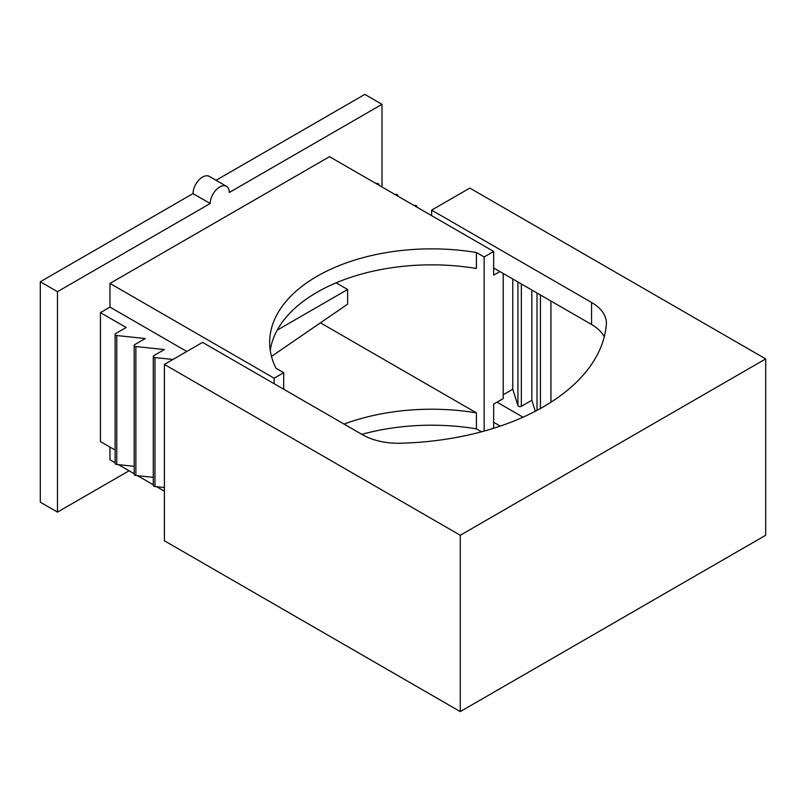 <?xml version="1.0" encoding="UTF-8"?>
<svg xmlns="http://www.w3.org/2000/svg" width="806" height="806" viewBox="0 0 806 806"><rect width="100%" height="100%" fill="white"/><g stroke="black" fill="none" stroke-linecap="round" stroke-linejoin="round"><path stroke-width="1.21" d="M535.305 411.241L531.849 400.25L521.351 406.305A2.025 1.169 180 0 1 519.316 406.597A2.025 1.169 180 0 1 517.936 405.69L512.767 389.227L503.216 394.739M523.013 417.186L497.02 402.174M493.675 267.985L591.564 324.506A50.617 29.228 180 0 1 604.268 336.807M550.941 301.051L550.941 402.214M431.633 215.635L431.633 210.124L591.564 302.462A50.617 29.228 180 0 1 606.384 323.125A50.617 29.228 180 0 1 606.334 324.486A215.978 124.688 180 0 1 400.632 443.24A50.617 29.228 180 0 1 362.488 434.716L202.558 342.379L164.384 364.423L164.384 540.766L460.266 711.597L765.7 535.255L765.7 358.912L469.817 188.09L431.633 210.124M765.7 358.912L460.266 535.255L460.266 711.597M460.266 535.255L164.384 364.423M500.274 426.102L493.675 422.284M512.767 279.007L512.767 389.227M531.849 290.029L531.849 400.25M375.878 183.446A2.025 1.169 180 0 1 378.185 183.677A2.025 1.169 180 0 1 378.739 184.292L379.052 185.279M394.97 194.468A2.025 1.169 180 0 1 397.277 194.699A2.025 1.169 180 0 1 397.832 195.314L398.144 196.301M414.062 205.49A2.025 1.169 180 0 1 416.359 205.721A2.025 1.169 180 0 1 416.924 206.336L417.236 207.323M382.004 186.982L382.004 104.327L229.287 192.493A13.501 7.798 120 0 0 226.486 186.317L209.308 176.393A13.501 7.798 120 0 0 198.911 180.01A13.501 7.798 120 0 0 193.017 193.591L40.3 281.768L40.3 502.188L57.478 512.112L129.071 470.785M382.004 104.327L364.826 94.403L216.058 180.292M484.134 431.079L484.134 256.963L476.406 252.51A161.976 93.516 0 0 0 269.657 342.379A161.976 93.516 0 0 0 275.964 368.231L283.692 372.694L283.692 389.217M283.692 372.694L274.151 378.205L274.151 383.716M115.107 450.05L100.428 441.577L100.428 312.627L126.199 327.508L115.701 333.563A2.025 1.169 0 0 0 115.107 334.389A2.025 1.169 0 0 0 116.769 335.538L145.292 338.53L134.793 344.585A2.025 1.169 0 0 0 134.199 345.411A2.025 1.169 0 0 0 135.861 346.56L164.384 349.542L153.886 355.607A2.025 1.169 0 0 0 153.291 356.433A2.025 1.169 0 0 0 154.954 357.582L172.968 359.466M491.962 428.792L493.675 427.795L493.675 404.098L503.216 398.597L503.216 273.496M320.435 322.823L476.406 412.863L476.406 428.852L481.504 431.794M270.252 350.368A161.976 93.516 0 0 1 476.406 268.489L476.406 252.51M271.491 356.433L347.638 304.144L347.638 289.485L336.122 282.835M226.486 186.317A13.501 7.798 120 0 0 216.089 189.934A13.501 7.798 120 0 0 210.195 203.515L57.478 291.681L57.478 512.112M109.979 447.088L109.979 459.763L115.107 462.725M499.881 271.572L493.675 275.148L493.675 251.462L329.503 156.676L109.979 283.42L109.979 307.116L100.428 312.627M210.195 203.515L193.017 193.591M57.478 291.681L40.3 281.768M164.384 491.166L156.656 486.713M153.291 484.769L137.574 475.691M134.199 473.747L118.482 464.669M361.834 434.333A161.976 93.516 180 0 1 476.406 428.852M493.675 251.462L484.134 256.963M274.151 378.205L109.979 283.42M186.811 351.476L109.979 307.116M153.291 356.433L153.291 485.383A2.025 1.169 0 0 0 154.954 486.532L164.384 487.519M134.199 345.411L134.199 474.361A2.025 1.169 0 0 0 135.861 475.51L153.291 477.333M115.107 334.389L115.107 463.339A2.025 1.169 0 0 0 116.769 464.488L134.199 466.311M344.051 424.077A161.976 93.516 180 0 1 476.406 412.863M347.638 289.485L277.204 330.148M591.564 324.506L591.564 302.462M521.351 283.974L521.351 406.305M517.936 281.989L517.936 405.69M540.443 294.996L540.443 408.481M537.018 293.011L537.018 410.345M154.954 357.582L154.954 486.532M135.861 346.56L135.861 475.51M116.769 335.538L116.769 464.488"/></g></svg>
